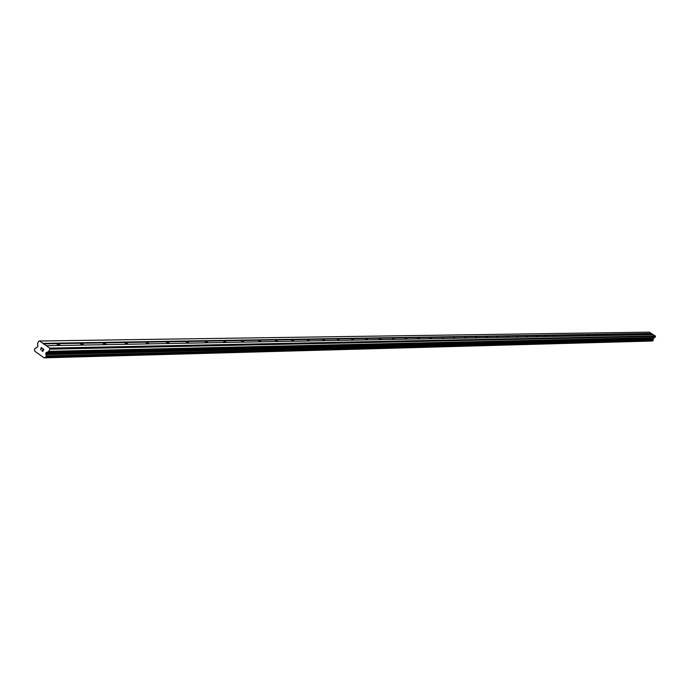 <?xml version="1.0" encoding="UTF-8"?>
<svg xmlns="http://www.w3.org/2000/svg" width="690" height="690" viewBox="0 0 690 690"><rect width="100%" height="100%" fill="white"/><g stroke="black" fill="none" stroke-linecap="round" stroke-linejoin="round"><path stroke-width="1.03" d="M648.833 334.728L647.444 333.46L649.29 334.719M641.881 334.857L640.484 333.572L642.356 334.848M634.791 334.986L633.386 333.693L635.274 334.978M627.555 335.116L626.141 333.813L628.055 335.107M620.172 335.254L618.749 333.934L620.672 335.245M612.625 335.392L611.193 334.055L613.143 335.383M604.923 335.53L603.474 334.184L605.449 335.521M597.048 335.676L595.591 334.314L597.583 335.668M589.001 335.823L587.535 334.443L589.545 335.814M580.773 335.97L579.298 334.581L581.334 335.961M572.364 336.125L570.88 334.719L572.942 336.116M563.764 336.28L562.264 334.857L564.351 336.272M554.967 336.444L553.458 335.004L555.571 336.435M545.962 336.608L544.445 335.15L546.584 336.599M536.751 336.772L535.216 335.297L537.381 336.763M527.324 336.944L525.78 335.452L527.962 336.936M517.664 337.125L516.103 335.616L518.319 337.117M507.771 337.307L506.201 335.78L508.444 337.289M497.628 337.488L496.05 335.944L498.327 337.479M487.243 337.677L485.648 336.116L487.951 337.669M476.592 337.876L474.987 336.289L477.316 337.859M465.664 338.074L464.051 336.47L466.406 338.065M454.451 338.281L452.83 336.651L455.219 338.264M442.954 338.488L441.315 336.841L443.739 338.48M431.147 338.704L429.24 337.401L429.49 337.031L431.949 338.695M419.02 338.928L417.096 337.608L417.355 337.229L419.848 338.911M406.557 339.152L404.616 337.815L404.883 337.436L407.411 339.144M393.757 339.394L391.791 338.031L392.067 337.652L394.628 339.377M380.587 339.627L378.603 338.255L378.888 337.867L381.492 339.618M367.054 339.877L365.045 338.48L365.338 338.083L367.977 339.86L653.404 334.641L655.5 336.444L654.827 337.591L653.292 338.272L652.895 340.774L45.549 357.342M353.125 340.136L351.089 338.712L351.4 338.316L354.074 340.118M338.781 340.394L336.729 338.954L337.048 338.548L339.765 340.377L367.994 339.86M324.015 340.662L321.945 339.213L322.264 338.79L325.024 340.644L339.765 340.377M308.81 340.946L306.705 339.463L307.041 339.04L309.845 340.92L325.024 340.644M293.129 341.231L291.007 339.747L291.353 339.299L294.199 341.214L309.836 340.92M276.957 341.524L274.818 340.023L275.172 339.566L278.07 341.507M260.285 341.826L258.12 340.317L258.483 339.834L261.424 341.809M243.07 342.145L240.879 340.619L241.259 340.118L244.243 342.119M225.285 342.473L223.077 340.929L223.465 340.412L226.51 342.447M206.922 342.809L204.689 341.248L205.085 340.713L208.182 342.783M187.93 343.154L185.67 341.585L186.084 341.024L189.233 343.128M168.291 343.508L166.005 341.93L166.428 341.343L169.637 343.491M147.962 343.887L145.65 342.292L146.09 341.679L149.342 343.836M126.908 344.267L124.58 342.671L125.028 342.024L128.314 344.241M105.087 344.664L102.732 343.059L103.207 342.378L106.588 344.638M82.472 345.078L80.092 343.465L80.575 342.749L84.025 345.052M58.995 345.509L56.597 343.879L57.089 343.137L60.608 345.483M42.746 351.21L43.16 350.425L42.754 351.21L41.883 350.589L42.746 351.21M43.16 350.425L42.685 350.089L43.16 350.425M42.754 349.959L43.228 350.296L42.754 349.959M43.228 350.296L43.634 349.511L43.228 350.296M43.634 349.511L42.771 348.899L43.643 349.511M41.814 350.718L42.797 351.417L41.814 350.718M42.84 348.769L43.815 349.468L42.797 351.417M41.952 348.321L41.029 347.665L41.961 348.321M41.098 347.536L42.263 348.355L40.563 349.062L40.865 349.873M35.319 348.157L34.526 349.33L34.776 351.219L44.082 357.851L45.644 357.248L46.204 356.169L45.842 353.228L48.74 351.339L49.887 349.157L49.663 348.114L39.649 340.998L38.752 341.248L37.614 343.422L37.812 346.69L35.983 348.139M653.042 334.65L649.471 332.149L39.649 340.998M44.082 357.851L652.43 340.782M57.865 343.637L80.04 343.266M42.978 343.37L651.438 333.399M43.091 343.887L56.537 343.663M46.325 345.742L294.182 341.214M81.317 343.249L102.698 342.887M103.923 342.87L124.536 342.525M125.727 342.499L145.625 342.162M146.763 342.145L165.98 341.826M167.084 341.809L185.653 341.498M186.723 341.472L204.671 341.179M205.698 341.153L223.06 340.869M224.06 340.851L240.87 340.567M241.836 340.55L258.112 340.274M259.043 340.265L274.81 339.998M275.724 339.98L291.007 339.721M291.887 339.713L306.705 339.463M307.559 339.446L321.945 339.204M322.773 339.195L336.729 338.954M337.539 338.945L351.089 338.712M351.874 338.704L365.045 338.48M365.804 338.471L378.603 338.255M379.345 338.238L391.791 338.031M392.507 338.022L404.616 337.815M405.315 337.807L417.096 337.608M417.778 337.6L429.24 337.401M429.905 337.393L441.074 337.203M441.712 337.194L452.597 337.013M453.218 336.996L463.818 336.824M464.43 336.815L474.763 336.642M475.358 336.625L485.432 336.461M486.019 336.453L495.843 336.28M496.412 336.272L506.003 336.116M506.555 336.108L515.913 335.944M516.448 335.935L525.59 335.788M526.116 335.78L535.035 335.625M535.552 335.616L544.263 335.469M544.772 335.461L553.285 335.323M553.777 335.314L562.091 335.168M562.574 335.168L570.708 335.03M571.182 335.021L579.134 334.883M579.6 334.874L587.38 334.745M587.828 334.736L595.436 334.615M595.875 334.607L603.327 334.478M603.759 334.469L611.047 334.348M611.469 334.339L618.602 334.219M619.016 334.219L626.011 334.098M626.408 334.089L633.256 333.977M633.653 333.969L640.355 333.856M640.743 333.848L647.315 333.744M647.694 333.736L651.498 333.667M44.169 357.825L652.119 341.024M45.937 354.643L653.163 339.333M49.887 349.157L655.5 336.444M49.663 348.114L655.371 335.892M44.289 357.748L652.188 340.981M45.644 357.248L652.99 340.713M46.204 356.169L653.318 340.144M46.178 355.893L653.309 339.998M45.928 354.574L653.163 339.299M45.764 353.798L653.059 338.894M45.842 353.228L653.111 338.592M46.152 352.625L653.292 338.272M46.558 352.28L653.534 338.091M48.136 351.848L654.465 337.859M48.74 351.339L654.827 337.591M35.25 348.148L36.009 348.131M45.48 357.36L652.895 340.774"/></g></svg>
